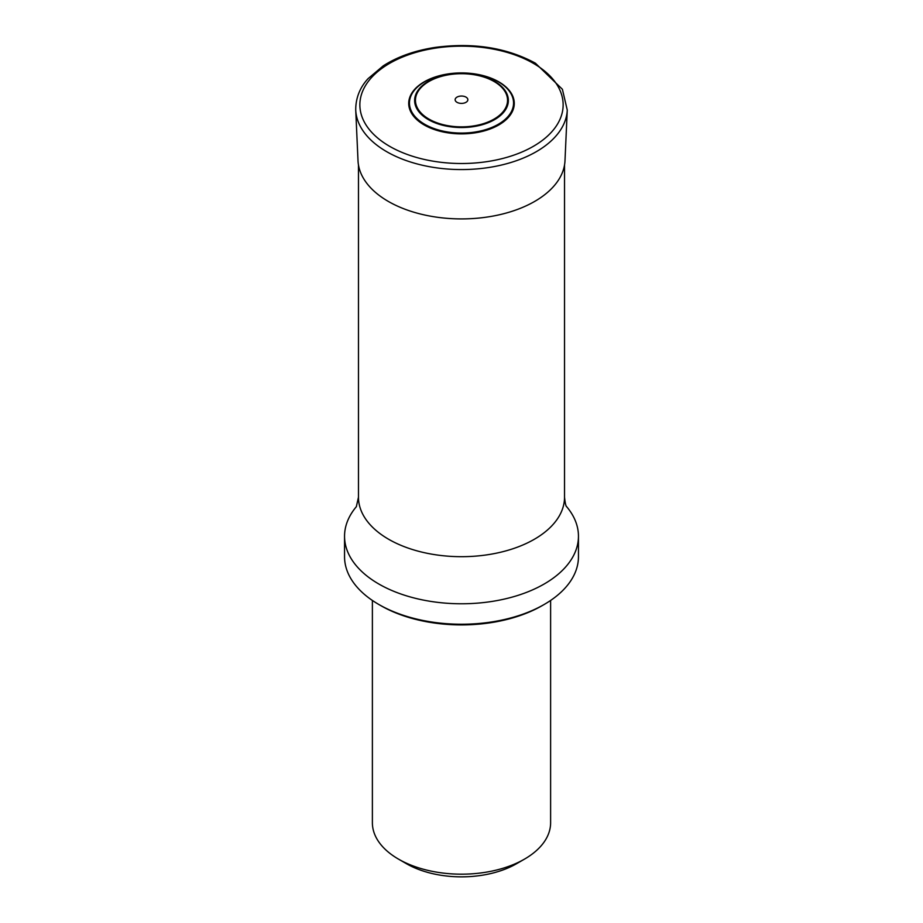 <?xml version="1.0" encoding="UTF-8"?>
<svg xmlns="http://www.w3.org/2000/svg" width="923" height="923" viewBox="0 0 923 923"><rect width="100%" height="100%" fill="white"/><g stroke="black" fill="none" stroke-linecap="round" stroke-linejoin="round"><path stroke-width="1.38" d="M466 97.123A6.369 3.68 180 0 1 463.15 103.272A6.369 3.68 180 0 1 455.351 98.773A6.369 3.68 180 0 1 466 97.123M498.305 81.778A52.046 30.044 180 0 1 474.976 132.047A52.046 30.044 180 0 1 411.231 95.242A52.046 30.044 180 0 1 498.305 81.778M498.824 81.859A52.773 30.471 180 0 1 475.16 132.831A52.773 30.471 180 0 1 410.516 95.519A52.773 30.471 180 0 1 498.824 81.859M372.384 600.446L372.384 822.739A89.116 51.446 0 0 0 398.494 859.117L406.362 863.663A77.97 45.019 0 0 0 516.638 863.663L524.506 859.117A89.116 51.446 0 0 0 550.616 822.739L550.616 600.446M398.494 859.117A89.116 51.446 0 0 0 524.506 859.117M542.228 605.603L544.201 604.461L542.228 605.603A114.175 65.914 180 0 1 380.772 605.603L378.799 604.461A116.956 67.529 0 0 0 544.201 604.461L544.201 604.461A116.956 67.529 0 0 0 578.456 556.719L578.456 536.251A116.956 67.529 0 0 0 566.56 506.577M356.44 506.577A116.956 67.529 0 0 0 344.544 536.251A116.956 67.529 0 0 0 416.746 598.635A116.956 67.529 0 0 0 544.201 583.994A116.956 67.529 0 0 0 578.456 536.251M344.544 536.251L344.544 556.719A116.956 67.529 0 0 0 378.799 604.461M494.059 81.489A46.046 26.582 180 0 1 473.418 125.966A46.046 26.582 180 0 1 417.023 93.408A46.046 26.582 180 0 1 494.059 81.489M494.636 81.351A46.865 27.055 180 0 1 473.626 126.613A46.865 27.055 180 0 1 416.227 93.477A46.865 27.055 180 0 1 494.636 81.351M533.367 63.341A101.645 58.68 180 0 1 487.806 161.513A101.645 58.68 180 0 1 363.327 89.646A101.645 58.68 180 0 1 533.367 63.341M567.264 110.068A105.799 61.08 180 0 1 461.5 169.567A105.799 61.08 180 0 1 355.736 110.068C355.597 94.111 363.35 83.728 368.092 78.64L383.207 65.879C397.548 56.672 414.935 50.511 435.368 47.385C473.361 42.4 506.704 47.673 535.409 63.191L562.395 89.289L567.264 110.068L564.991 160.683A103.526 59.776 180 0 1 461.5 218.913A103.526 59.776 180 0 1 358.009 160.683L355.736 110.068M358.47 164.986L358.47 497.197A103.03 59.487 0 0 0 422.076 552.162A103.03 59.487 0 0 0 534.359 539.263A103.03 59.487 0 0 0 564.53 497.197L564.53 164.986M566.676 506.785C565.845 506.196 565.13 503 564.53 497.197M358.47 497.197L356.324 506.785"/></g></svg>
